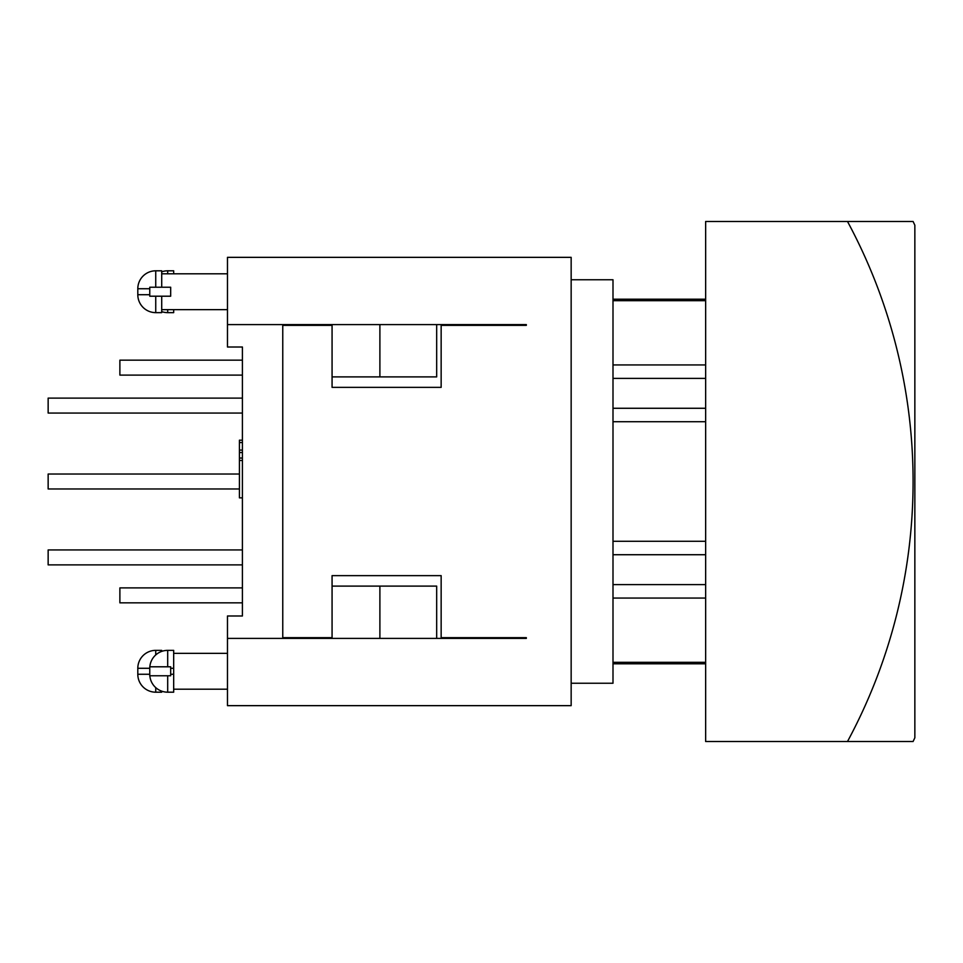 <?xml version="1.0" encoding="UTF-8"?>
<svg xmlns="http://www.w3.org/2000/svg" width="963" height="963" viewBox="0 0 963 963"><rect width="100%" height="100%" fill="white"/><g stroke="black" fill="none" stroke-linecap="round" stroke-linejoin="round"><path stroke-width="1.44" d="M612.998 554.724L705.65 554.724M705.65 584.613L612.998 584.613M705.65 408.276L612.998 408.276M612.998 378.387L705.65 378.387M612.998 541.278L705.65 541.278M705.65 598.059L612.998 598.059M705.65 421.722L612.998 421.722M612.998 364.941L705.65 364.941M705.65 300.685L612.998 300.685M705.65 662.315L612.998 662.315M914.85 225.222L914.85 737.778A606.69 606.69 0 0 1 913.093 741.51L847.5 741.51A548.152 548.152 0 0 0 847.5 221.49L913.093 221.49A606.69 606.69 0 0 1 914.85 225.222M847.5 741.51L705.65 741.51L705.65 221.49L847.5 221.49M227.473 638.397L526.328 638.397L526.328 637.65L441.15 637.65L441.15 575.645L332.066 575.645L332.066 637.65L282.761 637.65L282.761 325.35L332.066 325.35L332.066 387.355L441.15 387.355L441.15 325.35L526.328 325.35L526.328 324.603L227.473 324.603L227.473 347.017L242.411 347.017L242.411 615.983L227.473 615.983L227.473 705.65L571.155 705.65L571.155 257.35L227.473 257.35L227.473 324.603M571.155 683.236L612.998 683.236L612.998 279.764L571.155 279.764M332.066 637.65L332.066 638.397M436.672 324.603L436.672 376.894L332.066 376.894M332.066 586.106L436.672 586.106L436.672 638.397M242.411 549.945L48.15 549.945L48.15 564.884L242.411 564.884M242.411 398.116L48.15 398.116L48.15 413.055L242.411 413.055M239.426 474.025L48.15 474.025L48.15 488.975L239.426 488.975M242.411 440.175L239.426 440.175L239.426 497.859L242.411 497.859M242.411 442.547L239.426 442.547M242.411 450.094L239.426 450.094M242.411 452.526L239.426 452.526M242.411 458.039L239.426 458.039M242.411 460.47L239.426 460.47M242.411 360.162L119.881 360.162L119.881 375.101L242.411 375.101M242.411 587.899L119.881 587.899L119.881 602.838L242.411 602.838M149.759 287.239L149.759 288.731L149.759 287.239L170.68 287.239L170.68 296.207L149.759 296.207L149.759 294.714L149.759 296.207M149.759 294.714L149.759 288.731L137.805 288.731L137.805 294.714L149.759 294.714M167.694 675.761L149.831 675.761A17.936 17.936 0 0 0 167.694 692.192L167.694 675.761L170.68 675.761L170.68 666.793L167.694 666.793L167.694 650.362A17.936 17.936 0 0 0 149.831 666.793L167.694 666.793M155.741 675.761L149.759 675.761L149.759 674.269L149.759 675.761M149.759 666.793L149.759 668.286L149.759 666.793L155.741 666.793M149.759 674.269L149.759 668.286L137.805 668.286L137.805 674.269L149.759 674.269M137.805 294.714A17.936 17.936 0 0 0 155.741 312.638L161.712 312.638L161.712 296.207M137.805 674.269A17.936 17.936 0 0 0 155.741 692.192L161.712 692.192L161.712 691.169M167.694 692.192L173.677 692.192L173.677 650.362L167.694 650.362M161.712 651.385L161.712 650.362L155.741 650.362A17.936 17.936 0 0 0 137.805 668.286M161.712 287.239L161.712 270.808L155.741 270.808A17.936 17.936 0 0 0 137.805 288.731M161.712 311.615A17.936 17.936 0 0 0 167.694 312.638L173.677 312.638L173.677 309.653M173.677 273.793L173.677 270.808L167.694 270.808A17.936 17.936 0 0 0 161.712 271.831M332.066 324.603L332.066 325.35M379.891 324.603L379.891 376.894M379.891 586.106L379.891 638.397M155.741 312.638L155.741 296.207M167.694 273.793L167.694 270.808M155.741 692.192L155.741 687.63M173.677 668.286L170.68 668.286M173.677 674.269L170.68 674.269M167.694 312.638L167.694 309.653M155.741 287.239L155.741 270.808M155.741 654.924L155.741 650.362M612.998 299.192L705.65 299.192L612.998 299.192M612.998 663.808L705.65 663.808L612.998 663.808M227.473 273.793L161.712 273.793M227.473 309.653L161.712 309.653M227.473 653.347L173.677 653.347M227.473 689.207L173.677 689.207"/></g></svg>
